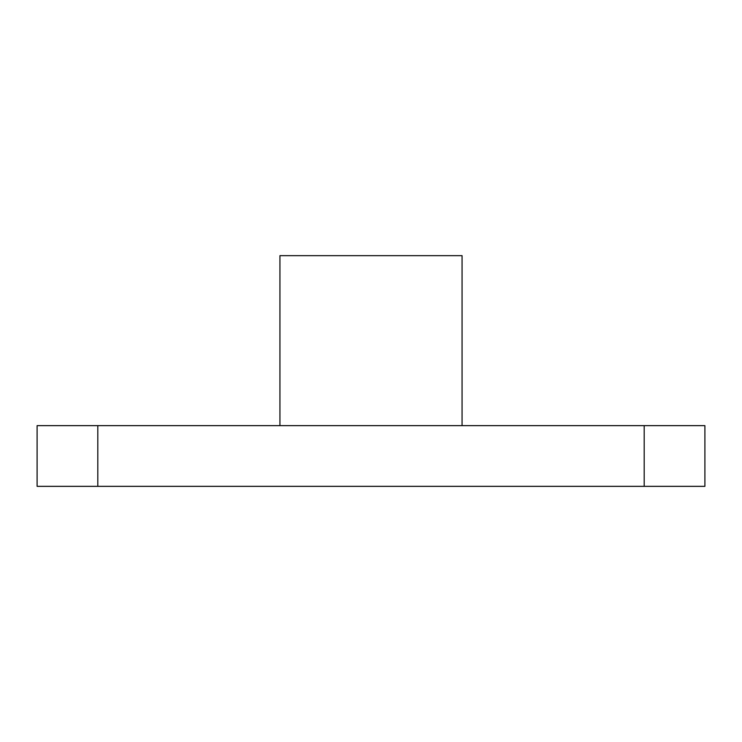 <?xml version="1.0" encoding="UTF-8"?>
<svg xmlns="http://www.w3.org/2000/svg" width="742" height="742" viewBox="0 0 742 742"><rect width="100%" height="100%" fill="white"/><g stroke="black" fill="none" stroke-linecap="round" stroke-linejoin="round"><path stroke-width="1.11" d="M279.938 425.639L279.938 255.656L462.062 255.656L462.062 425.639M644.195 486.344L644.195 425.639L704.9 425.639L704.9 486.344L37.1 486.344L37.1 425.639L97.805 425.639L97.805 486.344M644.195 425.639L97.805 425.639"/></g></svg>
